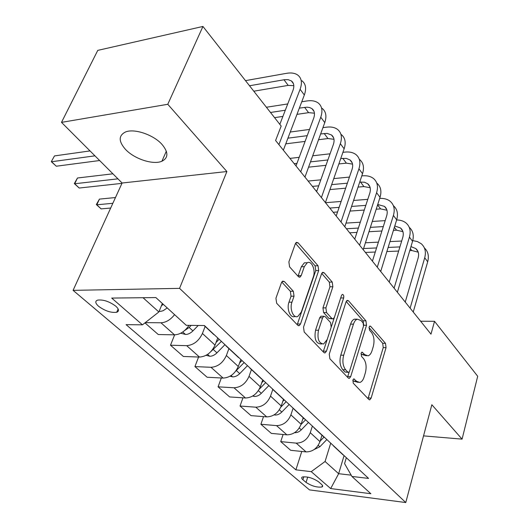 <?xml version="1.0" encoding="UTF-8"?>
<svg xmlns="http://www.w3.org/2000/svg" width="529" height="529" viewBox="0 0 529 529"><rect width="100%" height="100%" fill="white"/><g stroke="black" fill="none" stroke-linecap="round" stroke-linejoin="round"><path stroke-width="0.79" d="M352.863 380.08L353.286 383.227L368.858 399.474L369.778 399.825L371.14 398.099L386.051 347.646L385.496 343.347L370.697 326.32L369.916 326.036L369.103 327.114L369.506 330.208L371.464 332.443C374.043 336.113 374.658 340.795 373.295 346.488L372.032 350.674C371.113 353.564 369.791 355.283 368.058 355.832L364.712 354.602L361.962 352.129L361.082 353.266L361.499 356.381L363.502 358.576C366.147 362.193 366.769 366.914 365.38 372.733L364.084 377.032C363.092 380.133 361.657 381.945 359.793 382.467L356.579 381.29L353.815 378.883L352.863 380.08M125.538 149.436C134.412 159.004 153.258 165.141 161.907 161.233C168.48 157.887 168.513 152.279 162 144.41C153.496 134.73 134.161 128.203 125.419 132.019C118.45 135.603 118.489 141.408 125.538 149.436M98.579 306.284C105.059 310.973 111.11 312.97 116.711 312.262C119.336 311.231 119.038 309.214 115.811 306.205C109.351 301.47 103.281 299.44 97.607 300.115C94.916 301.186 95.24 303.243 98.579 306.284M284.371 281.547L282.698 281.104L281.481 282.658L275.933 298.237L276.66 303.262L297.734 325.249L299.169 325.672L300.505 324.006L318.689 270.517L318.035 265.743L298.118 242.831L296.399 242.361L295.334 243.776L288.88 261.908L289.581 266.874L298.435 276.674L300.029 277.123L301.199 275.609L304.307 266.662L307.296 262.728C311.674 260.288 315.859 270.18 313.327 276.839L301.279 312.11L297.787 316.487C293.377 318.564 289.383 308.876 291.955 302.178L294.045 296.174L293.344 291.254L284.371 281.547L282.069 281.6M226.888 171.535L167.786 104.286L202.938 26.45L97.766 50.381L61.496 122.371L122.113 183.014L73.081 290.348L179.556 288.358L226.888 171.535L122.113 183.014M423.537 435.876L462.075 439.136L431.843 404.731L405.769 502.55L179.556 288.358M462.075 439.136L477.7 376.278L434.527 321.315L420.608 321.222M202.938 26.45L281.17 126.061L275.596 140.502L430.983 334.149L434.527 321.315M329.25 354.159L329.891 358.807L348.267 377.99L349.319 378.367L350.687 376.641L366.511 325.282L365.929 320.839L348.492 300.776L347.216 300.346L346.065 301.861L329.25 354.159M323.854 352.506L304.195 332L303.514 327.16L321.553 273.797L322.67 272.323L324.151 272.779L332.232 282.076L332.867 286.751L325.89 307.871L326.538 312.573L331.888 318.465L333.184 318.888L334.414 317.301L341.503 295.473L342.303 294.422C343.559 294.534 344.015 295.711 343.658 297.946L326.439 351.21L325.077 352.909L323.854 352.506M321.52 484.366L318.379 481.648C312.665 477.932 307.329 476.391 302.376 477.013C301.279 477.555 301.451 478.454 302.879 479.717L306.053 482.415C311.76 486.091 317.069 487.619 321.982 486.978C323.034 486.462 322.875 485.589 321.52 484.366M73.081 290.348L309.485 489.894L405.769 502.55M346.343 457.704L344.577 463.622L351.924 476.45L368.581 478.414L204.392 325.527L186.281 325.322L155.863 297.569L111.705 298.072L142.46 324.826L126.081 324.641L295.89 469.845L311.237 471.656L325.077 461.493L330.711 443.203M351.924 476.45L370.862 493.729L330.678 488.565L311.237 471.656M167.786 104.286L61.496 122.371M344.075 455.595L338.646 473.7L351.183 475.161M325.077 461.493L338.646 473.7L330.678 488.565M143.028 297.715L158.872 311.965L162.35 303.487M174.63 334.85L170.497 345.219L186.677 345.668C193.581 345.087 198.831 341.026 202.422 333.482L205.126 326.466M170.497 345.219L183.371 356.473L199.486 357.068C206.35 356.546 211.534 352.559 215.038 345.093L217.736 337.952M198.587 357.035L194.93 366.584L210.985 367.298C217.816 366.835 222.94 362.907 226.366 355.508L228.918 348.611M194.93 366.584L207.123 377.243L223.106 378.083C229.897 377.68 234.962 373.818 238.301 366.491L240.847 359.475M221.334 377.99L218.08 386.825L233.997 387.777C240.748 387.42 245.76 383.618 249.027 376.357L251.44 369.573M218.08 386.825L229.639 396.935L245.482 397.993C252.201 397.696 257.154 393.953 260.341 386.765L262.748 379.862M242.95 397.828L240.04 406.027L255.811 407.185C262.49 406.933 267.39 403.243 270.511 396.115L272.792 389.45M240.04 406.027L251.017 415.629L266.709 416.885C273.348 416.68 278.194 413.05 281.243 405.988L283.465 399.382M263.515 416.627L260.896 424.265L276.522 425.614C283.121 425.448 287.915 421.871 290.897 414.875L293.006 408.494M260.896 424.265L271.337 433.396L286.877 434.831C293.443 434.712 298.177 431.188 301.094 424.251L303.203 417.758M283.101 434.481L280.74 441.616L296.207 443.13C302.727 443.044 307.422 439.573 310.278 432.702L312.282 426.407M280.74 441.616L290.679 450.305L306.06 451.898C312.546 451.859 317.188 448.433 319.979 441.622L321.982 435.235M301.775 451.455L295.89 469.845M144.946 322.875L158.277 334.533L174.51 334.844C180.151 334.533 184.985 331.366 189.012 325.355M340.623 452.586L343.671 455.218M330.638 443.084L334.037 446.245M321.857 435.122L324.912 437.754M311.376 425.144L314.775 428.311M302.112 416.74L305.167 419.365M291.089 406.252L294.481 409.42M281.296 397.365L284.351 399.984M269.691 386.329L273.076 389.483M259.322 376.913L262.377 379.524M247.083 365.281L250.462 368.429M236.099 355.296L239.148 357.888M223.172 343.017L226.531 346.145M211.514 332.41L214.543 334.976M145.25 322.637L160.955 322.783C165.954 322.538 170.497 319.827 174.577 314.643M158.872 311.965L142.46 324.826M352.823 380.225L353.703 381.151L358.226 382.388M366.425 355.786L361.856 354.509L361.003 353.577M368.025 398.608L383.234 347.579L382.685 343.288L368.991 327.596M363.701 325.117L363.079 320.825L346.204 301.49M347.513 377.203L349.206 371.947M347.87 372.132L348.618 372.396L349.563 371.206L363.542 326.036L363.125 322.921L361.016 320.501L357.247 319.179C355.614 319.787 354.351 321.447 353.458 324.151L343.685 355.237C342.197 361.247 342.858 366.101 345.655 369.811L347.87 372.132L344.974 372.006L348.234 372.383M356.784 319.377L354.377 319.166C352.744 319.774 351.474 321.427 350.582 324.125L353.458 324.151M344.974 372.006L342.759 369.685C339.949 365.989 339.294 361.142 340.782 355.144L350.582 324.125M321.705 273.42L329.316 282.136L332.232 282.076M332.483 318.888L328.965 318.451L323.603 312.573L322.961 307.878L329.951 286.804L329.316 282.136M323.199 351.831L340.907 297.311M318.498 330.255C317.036 338.811 318.742 343.394 323.629 344.002L327.2 339.525L331.194 327.22L330.559 322.558L325.183 316.679L323.841 316.256L322.591 317.856L318.498 330.255L315.548 330.215C314.081 338.752 315.8 343.321 320.693 343.929L321.784 343.956M321.652 316.249L320.905 316.243L319.655 317.843L322.591 317.856M315.548 330.215L319.655 317.843M295.473 316.481L294.805 316.481C290.381 318.544 286.387 308.883 288.966 302.198L291.056 296.207L290.355 291.294L281.765 282.043M306.807 262.748L304.334 262.834L301.345 266.755L304.307 266.662M298.006 276.198L301.345 266.755M297.199 324.7L315.753 270.61L315.092 265.842L295.499 243.386M314.127 449.544L319.84 446.76L326.856 439.559M320.144 441.093L324.012 437.126M322.273 435.506L321.711 436.081M424.384 247.942C428.087 251.381 429.191 255.99 427.69 261.776L413.235 312.037M412.739 240.609L417.394 241.555L421.216 243.724C425.091 247.155 426.255 251.83 424.714 257.755L410.12 308.156M405.24 302.072L418.148 257.993C419.193 254.019 418.413 250.878 415.794 248.577L410.967 246.6M418.221 252.174L411.741 250.508L409.777 250.587M399.898 246.911L388.141 247.433M376.569 247.949L363.575 248.524M398.641 251.057L386.871 251.546M375.286 252.029L365.413 252.439M365.42 242.778L378.394 242.15M389.952 241.594L401.69 241.026M294.554 432.696L294.613 432.709C297.014 432.801 299.242 431.843 301.292 429.826L308.48 422.453M301.021 424.489L305.61 419.775M303.672 418.194L302.753 419.133M274.201 414.822L275.014 415.04C277.441 415.106 279.702 414.101 281.805 412.038L289.178 404.48M280.787 407.178L286.163 401.67M284.212 399.911L282.797 401.359M252.743 396.016L254.396 396.459C256.849 396.492 259.157 395.447 261.313 393.331L268.877 385.575M259.23 389.251L265.697 382.612M263.68 380.735L261.756 382.705M409.248 227.318C413.043 230.723 414.141 235.385 412.547 241.303L397.365 292.253M396.638 219.958C400.427 219.991 403.561 221.003 406.041 222.993C409.929 226.392 411.059 231.094 409.433 237.091L394.092 288.179M389.218 282.102L402.774 237.428C403.885 233.408 403.124 230.254 400.499 227.973L394.779 225.982M402.953 231.682L396.525 230.175L393.424 230.353M383.294 226.597L370.373 227.358M358.378 228.065L346.429 228.773M381.912 230.994L368.971 231.722M356.963 232.396L349.662 232.806M346.006 223.112L360.295 222.213M372.271 221.453L385.172 220.639M393.397 205.708C397.279 209.081 398.37 213.795 396.677 219.846L380.701 271.489M379.677 198.408C383.928 198.183 387.42 199.135 390.144 201.278C394.039 204.637 395.13 209.358 393.411 215.429L377.27 267.211M372.409 261.154L386.673 215.878C387.836 211.805 387.109 208.638 384.484 206.383L377.726 204.485M386.957 210.225L380.596 208.889L376.212 209.2M365.81 205.371L351.58 206.436M339.129 207.368L329.812 208.062M364.276 210.053L350.033 211.078M337.562 211.97L333.191 212.281M325.494 202.686L341.139 201.45M353.577 200.465L367.781 199.347M376.873 183.146C380.768 186.472 381.819 191.2 380.027 197.337L363.205 249.681M361.796 175.899L362.517 175.833C366.994 175.436 370.644 176.322 373.474 178.498C377.369 181.817 378.414 186.552 376.595 192.701L359.594 245.185M354.754 239.148L369.771 193.264C371.008 189.144 370.307 185.963 367.681 183.742L364.481 182.227L359.74 182.042M370.168 187.729L363.899 186.572L358.054 187.087M347.368 183.179L331.663 184.621M318.696 185.811L312.414 186.387M345.662 188.179L329.937 189.567M316.957 190.711L315.958 190.804M308.129 181.05L320.819 179.834M333.766 178.59L349.438 177.083M230.082 376.198L232.694 376.893C235.167 376.886 237.514 375.795 239.73 373.626L247.387 365.784M235.848 371.014L244.147 362.544M242.018 360.566L239.531 363.112M359.541 159.46C363.436 162.734 364.435 167.475 362.53 173.691L344.796 226.743M342.911 152.339L344.928 152.107C349.457 151.625 353.141 152.451 355.971 154.58C359.865 157.847 360.851 162.588 358.926 168.817L341 222.008M336.186 216.011L352.016 169.511C353.326 165.339 352.664 162.158 350.033 159.963L346.283 158.402L340.749 158.548M352.539 164.109L346.376 163.15L338.864 163.95M327.868 159.963L310.49 161.874M296.967 163.362L294.184 163.666M325.97 165.319L308.566 167.164M289.945 158.389L299.202 157.331M312.705 155.784L330.056 153.807M206.118 355.296L209.801 356.262C212.301 356.215 214.688 355.078 216.963 352.843L224.68 344.948M210.906 351.58L221.413 341.377M219.165 339.281L216.017 342.508M112.842 203.301L96.807 204.789L101.112 208.889L110.68 208.036M101.112 208.889L96.338 204.558L99.445 199.109L115.474 197.542M99.445 199.109L96.807 204.789L96.338 204.558M180.739 333.217L185.633 334.473C188.159 334.388 190.585 333.191 192.92 330.896L198.236 325.454M184.74 330.453L189.151 327.451L191.174 325.375M117.941 178.842L74.708 183.748L79.205 188.033L121.954 183.365M79.205 188.033L74.325 183.603L77.472 178.002L112.908 173.81M77.472 178.002L74.708 183.748L74.325 183.603M159.183 311.204L160.558 311.402L163.15 310.715L167.23 307.938M161.391 305.822L163.23 304.294M94.949 155.837L51.584 161.735L56.299 166.218L99.637 160.525M166.503 151.75L166.066 151.81M56.299 166.218L51.3 161.682L54.487 155.916L90.029 150.917M54.487 155.916L51.3 161.682M341.324 134.571C345.206 137.785 346.145 142.532 344.134 148.814L325.408 202.581M322.935 127.648L326.446 127.178C331.028 126.596 334.738 127.35 337.568 129.44C341.45 132.64 342.375 137.388 340.345 143.69L321.401 197.588M316.626 191.643L333.349 144.529C334.731 140.304 334.11 137.117 331.485 134.974L327.167 133.407L320.653 133.93M333.984 139.292L327.96 138.545L318.544 139.729M307.223 135.669L287.921 138.168M305.094 141.415L285.766 143.842M290.262 132.025L309.525 129.446M322.148 108.379C326.023 111.513 326.896 116.268 324.76 122.622L304.955 177.096M301.761 101.766L307.005 100.953C311.641 100.265 315.37 100.94 318.193 102.97C322.062 106.098 322.921 110.845 320.766 117.213L300.73 171.832M296.009 165.941L313.684 118.218C315.145 113.947 314.576 110.759 311.965 108.663L309.763 107.572L307.045 107.162L299.348 108.114M314.444 113.186L308.592 112.664L296.974 114.363M285.296 110.23L270.491 112.465M282.903 116.42L274.558 117.643M266.398 107.248L287.73 103.942M301.94 80.772C305.795 83.827 306.595 88.568 304.334 95.002L283.359 150.176M245.496 80.633L286.52 73.326C291.208 72.519 294.957 73.101 297.767 75.072C301.623 78.107 302.403 82.848 300.108 89.295L278.895 144.615M279.828 124.355L292.947 90.472C294.501 86.148 293.979 82.967 291.386 80.93L288.146 79.667L284.615 79.667L249.516 85.758M293.826 85.685L288.193 85.394L253.801 91.206M202.422 333.482L215.038 345.093M226.366 355.508L238.301 366.491M249.027 376.357L260.341 386.765M270.511 396.115L281.243 405.988M290.897 414.875L301.094 424.251M310.278 432.702L319.979 441.622M296.207 443.13L306.06 451.898M276.522 425.614L286.877 434.831M255.811 407.185L266.709 416.885M233.997 387.777L245.482 397.993M210.985 367.298L223.106 378.083M186.677 345.668L199.486 357.068M160.955 322.783L174.51 334.844M307.719 477.092L306.053 482.415M303.825 476.728L302.879 479.717M353.703 381.151L356.579 381.29M361.578 352.367L362.715 352.4M361.856 354.509L364.712 354.602M369.52 326.307L370.697 326.32M382.685 343.288L385.496 343.347M383.234 347.579L386.051 347.646M368.29 397.92L371.14 398.099M353.438 379.088L354.536 379.141M346.621 300.796L348.492 300.776M363.079 320.825L365.929 320.839M363.688 325.249L366.511 325.282M347.798 376.509L350.687 376.641M340.782 355.144L343.685 355.237M342.759 369.685L345.655 369.811M322.049 272.838L324.151 272.779M329.951 286.804L332.867 286.751M322.961 307.878L325.89 307.871M323.603 312.573L326.538 312.573M328.965 318.451L331.888 318.465M340.762 297.972L343.658 297.946M323.503 351.124L326.439 351.21M290.355 291.294L293.344 291.254M291.056 296.207L294.045 296.174M288.966 302.198L291.955 302.178M298.224 275.688L301.199 275.609M295.751 242.95L298.118 242.831M315.092 265.842L318.035 265.743M315.753 270.61L318.689 270.517M297.523 323.979L300.505 324.006M318.233 445.292L319.84 446.76M427.69 261.776L424.714 257.755M411.741 250.508L410.352 248.65M299.282 427.994L301.292 429.826M274.465 414.65L274.842 414.994M279.352 409.796L281.805 412.038M253.351 395.626L254.224 396.413M258.37 390.647L261.313 393.331M412.547 241.303L409.433 237.091M396.525 230.175L394.369 227.291M396.677 219.846L393.411 215.429M380.596 208.889L377.6 204.882M380.027 197.337L376.595 192.701M363.899 186.572L360.461 181.976M231.1 375.57L232.515 376.846M236.344 370.538L239.73 373.626M362.53 173.691L358.926 168.817M346.376 163.15L342.766 158.33M207.599 354.397L209.623 356.215M213.392 349.583L216.963 352.843M182.756 332L185.448 334.427M189.151 327.451L192.92 330.896M159.315 310.873L159.877 311.383M344.134 148.814L340.345 143.69M327.96 138.545L324.171 133.473M324.76 122.622L320.766 117.213M308.592 112.664L304.598 107.321M304.334 95.002L300.108 89.295M288.193 85.394L283.98 79.767M166.331 151.208L161.907 161.233M118.139 308.962L116.711 312.262M333.482 445.94L343.116 454.914M314.219 428.014L324.356 437.45M293.926 409.122L304.611 419.067M272.514 389.192L283.795 399.693M249.9 368.138L261.815 379.233M225.962 345.86L238.579 357.604M204.121 325.52L213.974 334.698M322.459 485.424L321.982 486.978M369.348 399.798L369.778 399.825M348.79 378.341L349.319 378.367M354.377 319.166L357.247 319.179M320.905 316.243L323.841 316.256M324.409 352.889L325.077 352.909M304.334 262.834L307.296 262.728M299.09 277.15L300.029 277.123M298.33 325.666L299.169 325.672M417.983 251.526L415.794 248.577M402.681 230.915L400.499 227.973M386.653 209.312L384.484 206.383M369.837 186.651L367.681 183.742M352.182 162.853L350.033 159.963M333.607 137.831L331.485 134.974M314.061 111.487L311.965 108.663M293.45 83.708L291.386 80.93"/></g></svg>
